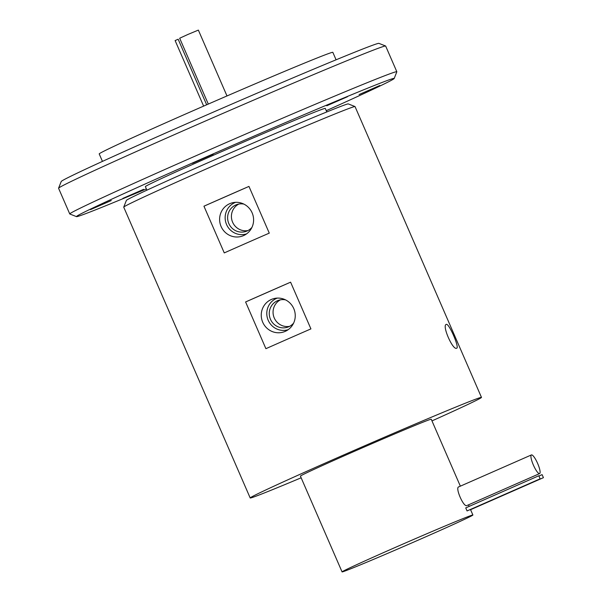 <?xml version="1.0" encoding="UTF-8"?>
<svg xmlns="http://www.w3.org/2000/svg" width="602" height="602" viewBox="0 0 602 602"><rect width="100%" height="100%" fill="white"/><g stroke="black" fill="none" stroke-linecap="round" stroke-linejoin="round"><path stroke-width="0.9" d="M446.27 324.403C448.844 322.717 459.845 348.016 456.632 348.227C452.764 350.484 441.755 325.2 446.27 324.403L446.225 324.418M542.093 474.632L543.425 477.672L542.093 474.632L539.099 475.956M538.805 475.776L540.129 478.816L538.805 475.776L465.737 507.9L467.062 510.932L540.129 478.816M531.453 454.916A10.189 2.273 66.3 0 0 531.415 454.931A10.189 2.273 66.3 0 0 533.395 465.09A10.189 2.273 66.3 0 0 539.58 473.601A10.189 2.273 66.3 0 0 539.618 473.586A10.189 2.273 66.3 0 0 537.631 463.427A10.189 2.273 66.3 0 0 531.453 454.916M539.618 473.586L466.828 505.582C463.578 507.426 454.969 487.582 458.701 486.89L531.415 454.931M271.314 299.48A17.398 16.954 -109.1 0 0 262.728 322.258A17.398 16.954 -109.1 0 0 285.19 331.378A17.398 16.954 -109.1 0 0 285.995 331.002A17.398 16.954 -109.1 0 0 294.265 309.872A17.398 16.954 -109.1 0 0 274.685 298.411A17.398 16.954 -109.1 0 0 271.314 299.48M277.251 298.103A16.705 16.284 -109.1 0 0 276.453 298.426A16.705 16.284 -109.1 0 0 267.882 319.504A16.705 16.284 -109.1 0 0 288.207 329.655M285.514 299.864A14.17 13.808 -109.1 0 0 270.253 318.789A14.17 13.808 -109.1 0 0 293.595 323.146M280.412 299.841A14.17 13.808 -109.1 0 0 289.607 326.329M229.671 203.709A17.398 16.954 -109.1 0 0 221.084 226.48A17.398 16.954 -109.1 0 0 243.547 235.608A17.398 16.954 -109.1 0 0 244.352 235.224A17.398 16.954 -109.1 0 0 252.622 214.101A17.398 16.954 -109.1 0 0 233.042 202.641A17.398 16.954 -109.1 0 0 229.671 203.709M235.608 202.325A16.705 16.284 -109.1 0 0 234.81 202.656A16.705 16.284 -109.1 0 0 226.239 223.726A16.705 16.284 -109.1 0 0 246.564 233.885M243.87 204.093A14.17 13.808 -109.1 0 0 228.609 223.018A14.17 13.808 -109.1 0 0 251.952 227.375M238.768 204.07A14.17 13.808 -109.1 0 0 247.964 230.558M175.159 40.545L178.117 39.25M208.3 104.071L179.674 38.227L187.899 34.457L198.359 30.1L226.992 95.951M347.512 96.704L326.766 105.771L347.512 96.704M379.847 85.484L359.101 94.552L379.847 85.484M143.592 189.337L122.846 198.404L143.592 189.337M111.257 200.556L90.511 209.624L111.257 200.556M213.221 154.24L192.474 163.308L213.221 154.24M58.582 188.2L61.223 181.495A173.233 3.025 -23.5 0 1 202.415 116.878A173.233 3.025 -23.5 0 1 374.67 44.525A173.233 3.025 -23.5 0 1 378.906 43.359L385.611 46A178.327 3.115 156.5 0 0 381.254 47.197A178.327 3.115 156.5 0 0 203.927 121.679A178.327 3.115 156.5 0 0 58.582 188.2A178.327 3.115 156.5 0 0 58.575 188.26L69.749 213.951A178.327 3.115 -23.5 0 1 213.687 147.994A178.327 3.115 -23.5 0 1 392.421 72.895A178.327 3.115 -23.5 0 1 396.831 71.736A178.327 3.115 -23.5 0 1 396.823 71.796L394.182 78.501A173.233 3.025 156.5 0 0 389.908 79.562A173.233 3.025 156.5 0 0 214.899 153.126A173.233 3.025 156.5 0 0 76.499 216.63A173.233 3.025 156.5 0 0 80.728 215.471A173.233 3.025 156.5 0 0 146.369 188.915M76.499 216.63L69.794 213.996A178.327 3.115 -23.5 0 1 69.749 213.951M123.741 207.103L126.382 200.398A121.01 2.115 -23.5 0 1 225.013 155.263A121.01 2.115 -23.5 0 1 345.337 104.718A121.01 2.115 -23.5 0 1 348.295 103.913L354.999 106.546A126.104 2.197 156.5 0 0 351.914 107.397A126.104 2.197 156.5 0 0 226.525 160.064A126.104 2.197 156.5 0 0 123.741 207.103A126.104 2.197 156.5 0 0 123.734 207.148L250.191 497.967A126.104 2.197 156.5 0 0 253.307 497.147A126.104 2.197 156.5 0 0 301.143 477.792M102.453 161.389L99.21 153.924A127.376 2.22 -23.5 0 1 202.016 106.817A127.376 2.22 -23.5 0 1 329.693 53.172A127.376 2.22 -23.5 0 1 332.838 52.344L336.082 59.809M146.911 190.164L145.375 186.628A98.081 1.708 -23.5 0 1 224.538 150.35A98.081 1.708 -23.5 0 1 322.845 109.045A98.081 1.708 -23.5 0 1 325.268 108.405L326.803 111.942M269.275 233.124A126.104 2.197 156.5 0 0 224.26 252.908L203.95 206.193A126.104 2.197 -23.5 0 1 248.957 186.409L269.275 233.124M310.918 328.895A126.104 2.197 156.5 0 0 265.903 348.686L245.593 301.963A126.104 2.197 -23.5 0 1 290.6 282.18L310.918 328.895M431.973 420.903A126.104 2.197 156.5 0 0 481.48 397.395A126.104 2.197 156.5 0 0 478.364 398.215A126.104 2.197 156.5 0 0 351.974 451.327A126.104 2.197 156.5 0 0 250.191 497.967M471.133 515.478A71.329 1.242 156.5 0 0 399.638 545.517A71.329 1.242 156.5 0 0 342.064 571.9A71.329 1.242 156.5 0 0 343.825 571.433A71.329 1.242 156.5 0 0 415.32 541.394A71.329 1.242 156.5 0 0 472.894 515.011A71.329 1.242 156.5 0 0 471.133 515.478M460.349 486.168L431.25 419.24A71.329 1.242 156.5 0 0 429.489 419.699A71.329 1.242 156.5 0 0 357.994 449.747A71.329 1.242 156.5 0 0 300.421 476.129L342.064 571.9M470.215 509.849L543.425 477.672M481.48 397.395L355.029 106.577A126.104 2.197 156.5 0 0 354.999 106.546M326.261 110.693A173.233 3.025 156.5 0 0 394.182 78.501M396.831 71.736L385.656 46.038A178.327 3.115 156.5 0 0 385.611 46M248.957 186.409L203.95 206.193M290.6 282.18L245.593 301.963M175.114 40.552L203.626 106.11M472.894 515.011L470.583 509.691M469.146 506.395L468.476 504.852M178.154 39.228L206.659 104.786"/></g></svg>
